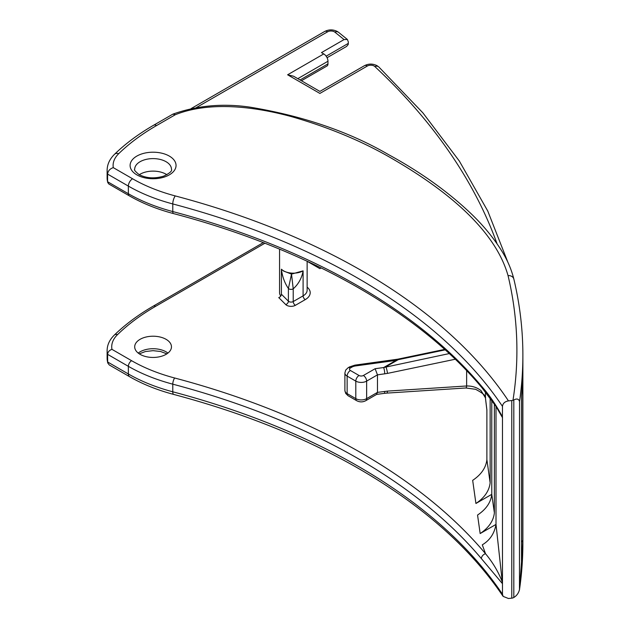 <?xml version="1.0" encoding="UTF-8"?>
<svg xmlns="http://www.w3.org/2000/svg" width="630" height="630" viewBox="0 0 630 630"><rect width="100%" height="100%" fill="white"/><g stroke="black" fill="none" stroke-linecap="round" stroke-linejoin="round"><path stroke-width="0.94" d="M307.133 287.138A16.852 9.726 180 0 1 305.267 299.612L295.383 305.314A3.063 1.772 -120 0 1 293.218 301.565L293.218 288.847L291.525 274.105L303.093 270.845C301.857 278.011 298.565 284.012 293.218 288.847A3.063 1.772 180 0 1 288.398 288.485C284.61 282.949 282.287 276.523 281.405 269.199L283.594 271.058L291.525 274.105L288.398 288.485L288.398 301.195A3.063 1.772 0 0 0 293.218 301.565L303.093 295.864A13.789 7.962 0 0 0 307.133 290.233L307.133 261.237M485.517 398.507A4.599 3.386 -6.8 0 1 485.454 398.184C486.273 396.113 482.974 393.151 475.563 389.293L465.869 387.978A4.599 1.087 -93.7 0 0 466.633 385.977C472.122 385.875 476.91 387.411 480.997 390.592L485.439 397.853L486.888 409.957L486.888 459.632L490.14 482.769L490.14 398.16M166.871 174.715A18.38 10.616 0 0 0 166.076 174.227A18.38 10.616 0 0 0 139.285 174.715M166.076 339.326A18.38 10.616 0 0 0 146.042 337.026A18.38 10.616 0 0 0 134.694 346.831A18.38 10.616 0 0 0 140.081 354.336A18.38 10.616 0 0 0 160.114 356.635A18.38 10.616 0 0 0 171.462 346.831A18.38 10.616 0 0 0 166.076 339.326M496.007 406.437L496.007 524.412L502.472 583.695L481.391 558.613A4.599 3.378 -40 0 1 485.525 553.707L482.289 544.84C489.833 540.327 494.408 533.523 496.007 524.412L480.162 533.555L477.556 515.049C486.132 509.308 490.865 502.401 491.77 494.337L475.926 503.48L472.673 480.351C481.241 474.603 485.982 467.704 486.888 459.632M512.977 400.286A952.221 549.762 0 0 0 508.048 275.617C494.912 229.249 445.772 189.299 389.419 157.051C360.525 140.514 327.844 127.032 291.367 116.597C255.985 106.958 210.389 100.737 175.376 114.691L156.571 125.551A248.047 143.207 0 0 0 118.7 153.681A39.981 23.082 0 0 0 113.274 167.627L132.584 178.778A147.207 84.987 0 0 0 175.266 195.922A645.388 372.613 180 0 1 508.457 400.885C504.851 401.523 502.85 403.358 502.472 406.381L502.417 417.533L495.999 406.429L482.005 387.812A4.599 3.378 -40 0 1 481.391 386.017C489.187 394.813 496.212 405.114 502.472 416.926L502.472 594.24L503.126 596.389L508.457 598.5L511.78 598.153L511.78 400.538A3.827 2.213 0 0 0 512.977 400.286L513.812 399.963L513.812 597.5C516.82 595.657 518.726 592.94 519.529 589.365A958.198 553.211 0 0 0 522.876 543.178L522.876 531.791A958.198 553.211 180 0 1 522.876 532.082A7.662 4.426 180 0 1 522.876 532.082L522.876 366.983A958.198 553.211 0 0 0 522.876 366.691L522.876 355.312A958.198 553.211 180 0 1 519.529 401.499L519.482 589.963L522.876 543.178M280.791 296.021A13.789 7.962 180 0 1 279.562 292.737L279.562 249.157M513.812 597.5L512.977 597.909A3.827 2.213 180 0 1 511.78 598.153M521.514 396.207A958.198 553.211 0 0 0 522.782 374.606L522.782 539.705A958.198 553.211 180 0 1 521.514 561.306L521.514 396.207M497.031 243.716A952.221 549.762 0 0 0 374.787 66.496A5.977 4.15 -46.9 0 1 378.866 67.016L377.094 65.709C372.858 63.559 368.629 63.559 364.4 65.709L319.882 91.405L293.58 76.222L287.611 74.789L323.749 53.928L321.473 52.613L344.051 39.58L347.382 39.454L348.343 41.982L348.225 44.51L346.602 46.423L327.072 57.708M323.749 53.928A5.977 3.449 60 0 1 327.97 61.244L327.97 63.866A4.599 2.654 60 0 1 327.025 65.969L301.423 80.75M508.457 400.885L511.78 400.538M264.876 243.251L155.594 306.345A249.425 144.002 0 0 0 117.519 334.632A4.599 3.229 45.8 0 0 114.313 335.089C109.573 339.759 107.179 344.925 107.124 350.579A45.959 26.531 180 0 0 107.58 354.336L107.698 362.88L109.242 364.935L129.599 376.693A5.977 3.449 -60 0 1 128.362 373.96L128.362 366.329L107.58 354.336C107.888 351.91 109.344 350.248 111.951 349.351L131.615 360.699A148.585 85.79 0 0 0 174.691 378.008A644.01 371.818 180 0 1 361.423 453.009A644.01 371.818 180 0 1 485.525 553.707C492.951 562.653 498.582 572.19 502.417 582.325L502.425 582.372M113.274 167.627C109.88 168.793 107.982 170.951 107.58 174.101L107.58 181.731L128.362 193.725L128.362 186.094L107.58 174.101A45.959 26.531 180 0 1 107.124 170.344L107.124 177.975A45.959 26.531 0 0 0 107.58 181.731L107.124 177.975M502.472 416.926L502.378 417.351M491.77 400.389L491.77 494.337L494.377 512.844L494.377 404.058M455.246 359.242L387.466 373.401L377.464 374.866L377.464 392.38L387.466 391.104L466.633 385.977L466.633 370.668M384.717 373.873A4.599 0.866 -97.8 0 0 383.654 367.542L449.245 353.58M395.412 359.596A4.599 0.866 82.2 0 1 396.042 360.391L355.564 365.935A7.662 4.426 0 0 0 351.91 367.109A4.599 2.654 60 0 0 349.611 366.88L354.934 365.132L397.845 359.171A4.599 0.638 78.2 0 1 398.262 359.667L396.042 360.391L383.654 367.542L375.141 368.707L377.464 374.866L366.636 381.118A7.662 4.426 180 0 1 355.8 381.118L347.138 376.118A7.662 4.426 180 0 1 344.893 372.991L344.893 390.498A7.662 4.426 0 0 0 347.138 393.632L347.138 376.118A4.599 2.654 -60 0 1 350.39 370.487L359.053 375.496A3.063 1.772 0 0 0 363.384 375.496L375.141 368.707M490.14 482.769C489.234 490.833 484.502 497.739 475.926 503.48M494.377 512.844C493.471 520.908 488.73 527.814 480.162 533.555M522.782 539.705A7.662 4.426 180 0 1 521.522 542.068M521.514 560.834A7.662 4.426 180 0 1 521.522 561.07A7.662 4.426 180 0 1 521.514 561.306M519.529 401.499C518.718 398.853 516.813 398.341 513.812 399.963M175.376 114.691L172.856 114.148L153.578 125.26C138.537 133.946 125.52 143.616 114.542 154.271C109.675 159.051 107.202 164.406 107.124 170.344M374.787 66.496A4.749 2.74 0 0 0 374.102 66A4.749 2.74 0 0 0 367.385 66L319.882 93.429C319.882 90.799 319.882 90.799 319.882 93.429C319.882 90.799 319.882 90.799 319.882 93.429L287.611 74.789M482.005 387.812C418.611 311.74 307.487 248.818 173.518 213.594C157.012 209.207 142.278 203.285 129.315 195.828L108.856 184.015L107.667 182.44M321.158 267.923L319.882 268.656C319.882 266.632 319.882 266.632 319.882 268.656C319.882 266.632 319.882 266.632 319.882 268.656L307.133 261.293M486.888 410.138L485.454 398.184A4.599 3.386 -6.8 0 1 485.439 397.853L485.439 392.017M465.869 387.978L386.702 393.112A4.599 1.087 -93.7 0 0 387.466 391.104M386.702 393.112L384.284 393.356A4.599 0.866 -97.8 0 0 384.717 391.387M376.512 394.419L377.464 392.38L366.636 398.632L366.636 381.118A4.599 2.654 -120 0 0 363.384 375.496M387.466 373.401A4.599 0.638 -101.8 0 0 385.883 366.81L398.262 359.667L445.182 349.863M278.751 297.596A3.063 2.166 135 0 0 281.405 294.21L288.398 301.195A3.063 2.166 -45 0 1 285.744 304.581L278.751 297.596M281.405 294.21L281.405 269.199A13.789 7.962 0 0 0 283.602 270.845A13.789 7.962 0 0 0 303.093 270.845L303.093 295.864A3.063 1.772 60 0 0 305.267 299.612M169.328 156.09A22.979 13.269 180 0 1 169.328 174.849A22.979 13.269 180 0 1 136.828 174.849A22.979 13.269 180 0 1 136.828 156.09A22.979 13.269 180 0 1 169.328 156.09M171.462 169.218A18.38 10.616 0 0 0 166.076 161.721A18.38 10.616 0 0 0 146.042 159.414A18.38 10.616 0 0 0 134.694 169.218C133.804 169.738 135.285 171.541 139.128 174.62C146.388 178.314 154.547 178.833 163.619 176.172C169.785 173.211 172.392 170.895 171.462 169.218M138.222 353.084A18.38 10.616 180 0 1 166.076 351.831A18.38 10.616 180 0 1 167.927 353.084M481.391 558.613A639.418 369.164 0 0 0 358.171 458.64A639.418 369.164 0 0 0 172.778 384.166A4.599 1.567 -75.2 0 1 174.691 378.008M503.126 596.389C470.799 548.328 422.895 505.866 359.407 469.003C305.259 437.826 243.369 412.965 173.738 394.435A5.977 2.032 -75.2 0 1 172.778 391.797A639.418 369.164 180 0 1 358.171 466.271A639.418 369.164 180 0 1 502.472 594.24M191.111 108.596L324.639 31.5C328.868 29.358 333.105 29.358 337.334 31.5L338.538 32.319A5.977 3.945 128.4 0 0 334.829 32.122A4.749 2.74 0 0 0 334.341 31.799A4.749 2.74 0 0 0 327.632 31.799L196.363 107.58M295.383 305.314A6.127 3.536 180 0 1 285.744 304.581M117.519 334.632A41.36 23.877 0 0 0 111.951 349.351M300.077 79.971L327.97 63.866M327.97 61.244L297.809 78.655M326.143 56.172L348.343 43.352M107.124 350.579L107.124 358.21A45.959 26.531 0 0 0 107.58 361.959L128.362 373.96A153.185 88.436 0 0 0 172.778 391.797L172.778 384.166A153.185 88.436 180 0 1 128.362 366.329A4.599 2.654 -60 0 1 131.615 360.699M502.472 406.381A639.418 369.164 0 0 0 172.778 203.939L172.778 211.562A639.418 369.164 180 0 1 481.391 386.017M351.91 367.109L350.39 367.991A3.063 1.772 0 0 0 350.39 370.487M129.315 195.828A4.599 2.654 -60 0 1 128.362 193.725A153.185 88.436 0 0 0 172.778 211.562A4.599 1.567 -75.2 0 0 173.518 213.594M175.266 195.922A5.977 2.032 -75.2 0 0 172.778 203.939A153.185 88.436 180 0 1 128.362 186.094A5.977 3.449 -60 0 1 132.584 178.778M344.051 39.58A952.221 549.762 0 0 0 334.829 32.122M324.639 31.5A5.977 3.449 60 0 1 327.632 31.799M508.048 275.617A5.977 4.835 -13.4 0 1 513.86 279.114C511.505 269.711 507.654 260.631 502.323 251.882C493.337 237.305 481.84 223.548 467.83 210.633C445.528 189.945 419.115 171.289 388.608 154.657C349.264 131.772 303.077 115.944 250.031 107.155C222.862 103.17 197.135 105.501 172.856 114.148M156.571 125.551A5.977 3.449 -120 0 0 153.578 125.26M118.7 153.681A5.977 4.197 -134.2 0 0 114.542 154.271M364.4 65.709A5.977 3.449 60 0 1 367.385 66M114.313 335.089C125.268 324.466 138.261 314.803 153.295 306.117A4.599 2.654 60 0 1 155.594 306.345M376.787 394.325L365.683 400.735C362.707 402.255 359.73 402.255 356.753 400.735L348.091 395.734A4.599 2.654 -60 0 1 347.138 393.632L355.8 398.632L355.8 381.118A4.599 2.654 -60 0 1 359.053 375.496M356.753 400.735A4.599 2.654 -60 0 1 355.8 398.632A7.662 4.426 0 0 0 366.636 398.632A4.599 2.654 -120 0 1 365.683 400.735M349.611 366.88L348.091 367.762A4.599 2.654 60 0 1 350.39 367.991M354.934 365.132A4.599 0.866 82.2 0 1 355.564 365.935M347.382 39.454L338.538 32.319M522.876 355.312C522.876 329.781 519.868 304.385 513.86 279.114M173.738 394.435C157.272 390.065 142.561 384.15 129.599 376.693M107.691 362.88L107.124 358.21M507.953 262.458L487.77 211.05L459.333 161.052L422.919 112.896L378.866 67.016M263.269 242.629L153.295 306.117M521.522 396.089L521.522 561.07M522.876 366.983L522.876 532.082M376.653 394.404L384.284 393.356M348.091 395.734L345.689 393.396L344.893 390.498M348.091 367.762L345.689 370.093L344.893 372.991M397.845 359.171L444.654 349.398M166.871 353.847L160.5 351.477L153.059 350.666L145.42 351.532L139.285 353.847"/></g></svg>
